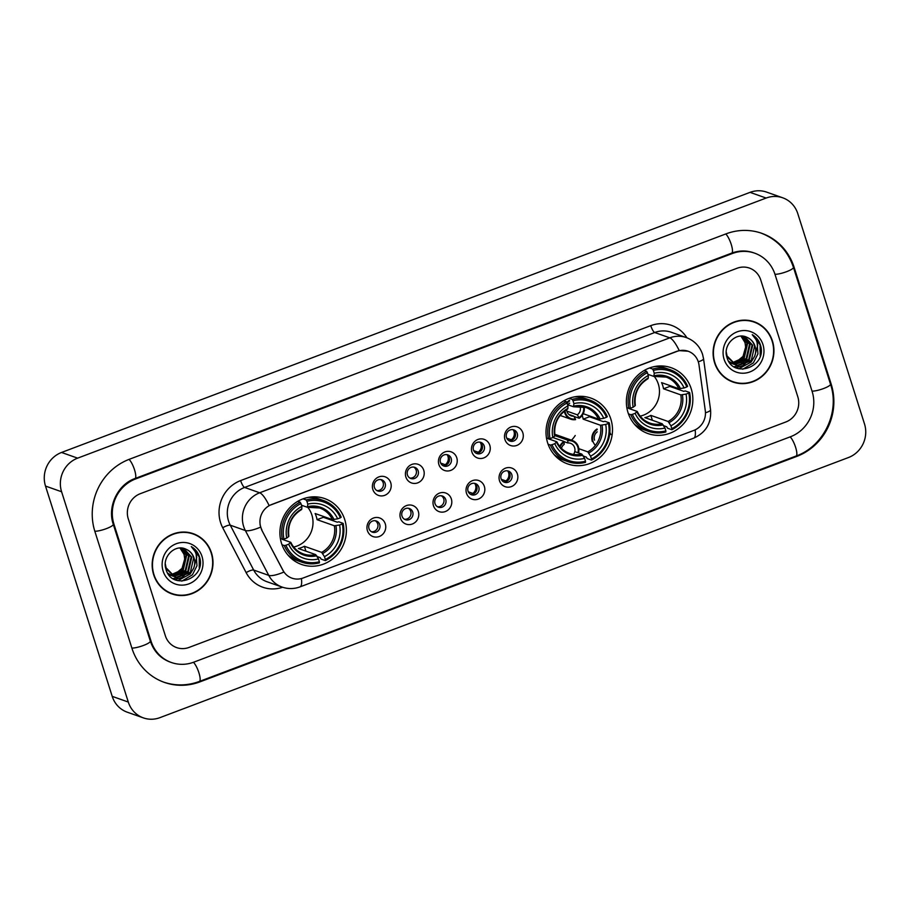 <?xml version="1.0" encoding="UTF-8"?>
<svg xmlns="http://www.w3.org/2000/svg" width="910" height="910" viewBox="0 0 910 910"><rect width="100%" height="100%" fill="white"/><g stroke="black" fill="none" stroke-linecap="round" stroke-linejoin="round"><path stroke-width="1.36" d="M547.661 442.942A34.91 33.033 109.5 0 0 567.624 463.918A34.91 33.033 109.5 0 0 602.272 455.193A34.91 33.033 109.5 0 0 610.849 419.066A34.91 33.033 109.5 0 0 590.886 398.091A34.91 33.033 109.5 0 0 556.237 406.815A34.91 33.033 109.5 0 0 547.661 442.942M628.014 412.583A34.91 33.033 109.5 0 0 647.977 433.57A34.91 33.033 109.5 0 0 682.625 424.834A34.91 33.033 109.5 0 0 691.202 388.718A34.91 33.033 109.5 0 0 671.239 367.731A34.91 33.033 109.5 0 0 636.59 376.456A34.91 33.033 109.5 0 0 628.014 412.583M281.554 543.463A34.91 33.033 109.5 0 0 301.517 564.45A34.91 33.033 109.5 0 0 336.165 555.726A34.91 33.033 109.5 0 0 344.742 519.599A34.91 33.033 109.5 0 0 324.779 498.612A34.91 33.033 109.5 0 0 290.131 507.336A34.91 33.033 109.5 0 0 281.554 543.463M385.294 523.898A9.885 9.35 -70.5 0 1 379.277 536.502A9.885 9.35 -70.5 0 1 367.412 530.655A9.885 9.35 -70.5 0 1 373.43 518.052A9.885 9.35 -70.5 0 1 385.294 523.898M368.982 528.596A5.926 5.608 109.5 0 0 378.253 530.678A5.926 5.608 109.5 0 0 376.319 520.975A5.926 5.608 109.5 0 0 368.982 528.596M418.327 511.42A9.885 9.35 -70.5 0 1 412.31 524.024A9.885 9.35 -70.5 0 1 400.434 518.177A9.885 9.35 -70.5 0 1 406.451 505.585A9.885 9.35 -70.5 0 1 418.327 511.42M402.004 516.118A5.926 5.608 109.5 0 0 411.274 518.199A5.926 5.608 109.5 0 0 409.341 508.508A5.926 5.608 109.5 0 0 402.004 516.118M451.349 498.953A9.885 9.35 -70.5 0 1 445.331 511.557A9.885 9.35 -70.5 0 1 433.467 505.71A9.885 9.35 -70.5 0 1 439.473 493.106A9.885 9.35 -70.5 0 1 451.349 498.953M435.025 503.639A5.926 5.608 109.5 0 0 444.296 505.721A5.926 5.608 109.5 0 0 442.362 496.03A5.926 5.608 109.5 0 0 435.025 503.639M484.37 486.475A9.885 9.35 -70.5 0 1 478.353 499.078A9.885 9.35 -70.5 0 1 466.489 493.231A9.885 9.35 -70.5 0 1 472.506 480.628A9.885 9.35 -70.5 0 1 484.37 486.475M468.047 491.173A5.926 5.608 109.5 0 0 477.329 493.254A5.926 5.608 109.5 0 0 475.395 483.551A5.926 5.608 109.5 0 0 468.047 491.173M517.392 473.996A9.885 9.35 -70.5 0 1 511.374 486.6A9.885 9.35 -70.5 0 1 499.51 480.753A9.885 9.35 -70.5 0 1 505.528 468.149A9.885 9.35 -70.5 0 1 517.392 473.996M501.08 478.694A5.926 5.608 109.5 0 0 510.351 480.776A5.926 5.608 109.5 0 0 508.417 471.073A5.926 5.608 109.5 0 0 501.08 478.694M390.731 482.732A9.885 9.35 -70.5 0 1 384.714 495.336A9.885 9.35 -70.5 0 1 372.85 489.489A9.885 9.35 -70.5 0 1 378.867 476.897A9.885 9.35 -70.5 0 1 390.731 482.732M374.408 487.43A5.926 5.608 109.5 0 0 383.69 489.512A5.926 5.608 109.5 0 0 381.756 479.82A5.926 5.608 109.5 0 0 374.408 487.43M423.753 470.265A9.885 9.35 -70.5 0 1 417.736 482.857A9.885 9.35 -70.5 0 1 405.871 477.022A9.885 9.35 -70.5 0 1 411.889 464.418A9.885 9.35 -70.5 0 1 423.753 470.265M407.441 474.952A5.926 5.608 109.5 0 0 416.712 477.033A5.926 5.608 109.5 0 0 414.778 467.342A5.926 5.608 109.5 0 0 407.441 474.952M456.774 457.787A9.885 9.35 -70.5 0 1 450.768 470.39A9.885 9.35 -70.5 0 1 438.893 464.544A9.885 9.35 -70.5 0 1 444.91 451.94A9.885 9.35 -70.5 0 1 456.774 457.787M440.463 462.485A5.926 5.608 109.5 0 0 449.733 464.555A5.926 5.608 109.5 0 0 447.8 454.863A5.926 5.608 109.5 0 0 440.463 462.485M489.808 445.308A9.885 9.35 -70.5 0 1 483.79 457.912A9.885 9.35 -70.5 0 1 471.926 452.065A9.885 9.35 -70.5 0 1 477.932 439.462A9.885 9.35 -70.5 0 1 489.808 445.308M473.484 450.006A5.926 5.608 109.5 0 0 482.755 452.088A5.926 5.608 109.5 0 0 480.821 442.385A5.926 5.608 109.5 0 0 473.484 450.006M522.829 432.83A9.885 9.35 -70.5 0 1 516.812 445.434A9.885 9.35 -70.5 0 1 504.948 439.587A9.885 9.35 -70.5 0 1 510.965 426.983A9.885 9.35 -70.5 0 1 522.829 432.83M506.506 437.528A5.926 5.608 109.5 0 0 515.788 439.61A5.926 5.608 109.5 0 0 513.854 429.907A5.926 5.608 109.5 0 0 506.506 437.528M375.273 520.725A5.926 5.608 -70.5 0 1 371.394 531.702M408.306 508.246A5.926 5.608 -70.5 0 1 404.427 519.223M441.327 495.779A5.926 5.608 -70.5 0 1 437.448 506.745M474.349 483.301A5.926 5.608 -70.5 0 1 470.47 494.278M507.37 470.823A5.926 5.608 -70.5 0 1 503.492 481.799M380.71 479.559A5.926 5.608 -70.5 0 1 376.831 490.536M413.732 467.08A5.926 5.608 -70.5 0 1 409.853 478.057M446.764 454.613A5.926 5.608 -70.5 0 1 442.886 465.59M479.786 442.135A5.926 5.608 -70.5 0 1 475.907 453.112M512.808 429.656A5.926 5.608 -70.5 0 1 508.929 440.633M261.943 530.007A17.779 16.824 -70.5 0 1 260.783 527.22A17.779 16.824 -70.5 0 1 271.612 504.527L676.972 351.397A17.779 16.824 -70.5 0 1 688.153 351.237A17.779 16.824 -70.5 0 1 698.994 364.899L705.295 410.717A17.779 16.824 -70.5 0 1 693.795 430.43L303.155 577.998A17.779 16.824 -70.5 0 1 291.962 578.168A17.779 16.824 -70.5 0 1 282.953 570.263L261.648 529.904L260.021 524.626M153.665 574.722A31.941 30.223 109.5 0 0 171.933 593.923A31.941 30.223 109.5 0 0 203.635 585.938A31.941 30.223 109.5 0 0 211.484 552.87A31.941 30.223 109.5 0 0 193.216 533.681A31.941 30.223 109.5 0 0 161.514 541.666A31.941 30.223 109.5 0 0 153.665 574.722M171.137 593.627A31.941 30.223 109.5 0 0 176.54 594.787M714.6 362.817A31.941 30.223 109.5 0 0 732.868 382.007A31.941 30.223 109.5 0 0 764.582 374.021A31.941 30.223 109.5 0 0 772.431 340.966A31.941 30.223 109.5 0 0 754.163 321.765A31.941 30.223 109.5 0 0 722.46 329.75A31.941 30.223 109.5 0 0 714.6 362.817M732.072 381.711A31.941 30.223 109.5 0 0 737.475 382.882M301.415 578.555A23.057 5.835 -110.7 0 1 300.016 586.882C294.078 589.054 288.106 589.123 282.111 587.075A26.345 24.923 -70.5 0 1 268.757 575.382L245.347 530.519A26.345 24.923 -70.5 0 1 243.63 526.378A26.345 24.923 -70.5 0 1 259.68 492.776A23.057 5.835 69.3 0 1 269.121 505.562L676.767 351.328L679.247 350.623L688.142 351.226M679.247 350.623A23.057 5.835 -110.7 0 0 669.794 337.837L259.68 492.776L244.585 487.441A26.345 24.923 109.5 0 0 228.546 521.043A26.345 24.923 109.5 0 0 230.264 525.184L253.674 570.047L268.757 575.382A23.057 5.596 -27.6 0 0 283.852 572.083L261.648 529.904M760.749 279.962A19.758 18.701 109.5 0 0 749.453 268.086A19.758 18.701 109.5 0 0 737.02 268.268L140.311 493.686A19.758 18.701 109.5 0 0 128.276 518.893L165.336 635.726A19.758 18.701 109.5 0 0 176.642 647.601A19.758 18.701 109.5 0 0 189.075 647.419L785.785 422.001A19.758 18.701 109.5 0 0 797.808 396.794L760.749 279.962A19.758 18.701 109.5 0 0 749.453 268.086A19.758 18.701 109.5 0 0 737.02 268.268L140.311 493.686A19.758 18.701 109.5 0 0 128.276 518.893L165.336 635.726A19.758 18.701 109.5 0 0 176.642 647.601A19.758 18.701 109.5 0 0 189.075 647.419L785.785 422.001A19.758 18.701 109.5 0 0 797.808 396.794L760.749 279.962M758.292 323.983A31.941 30.223 109.5 0 0 753.355 321.492M197.356 535.888A31.941 30.223 109.5 0 0 192.408 533.408M193.113 533.988A31.622 29.916 109.5 0 0 161.73 541.894A31.622 29.916 109.5 0 0 153.961 574.608A31.622 29.916 109.5 0 0 172.047 593.604A31.622 29.916 109.5 0 0 203.419 585.71A31.622 29.916 109.5 0 0 211.188 552.984A31.622 29.916 109.5 0 0 193.113 533.988L191.498 533.419A31.622 29.916 109.5 0 0 187.005 532.236M179.998 548.013L184.104 554.486L184.685 559.036L182.068 568.295L174.663 574.403M184.685 559.036A14.89 14.082 109.5 0 0 183.979 554.44A14.89 14.082 109.5 0 0 179.805 548.025M181.408 548.036L186.664 555.384L183.319 569.819L171.342 574.984M181.067 548.025L186.015 555.168L182.671 569.592L171.057 574.767M182.728 548.195L189.212 556.294L185.868 570.718L172.513 575.746M172.172 575.7L171.171 575.484M170.841 575.404L168.68 574.608M182.41 548.15L188.575 556.067L185.231 570.49L172.218 575.575M169.874 575.097L168.725 574.676M183.695 548.4L191.771 557.193L188.427 571.628L173.73 576.394M173.4 576.303L167.77 573.266M183.558 548.366L191.134 556.965L187.79 571.4L173.423 576.246M173.082 576.166L172.115 575.882M172.422 575.996L168.145 573.846M186.061 549.253C175.164 543.509 161.775 556.954 165.938 569.034C171.512 591.17 205.671 579.078 199.825 557.989L199.518 556.943C198.027 552.404 195.286 548.946 191.293 546.591C194.444 549.401 196.253 553.03 196.731 557.477L193.716 568.113A14.89 14.082 109.5 0 0 194.035 558.001A14.89 14.082 109.5 0 0 186.061 549.253C189.894 550.937 192.442 553.815 193.682 557.875L190.338 572.299L176.438 577.236L174.663 576.781M193.716 568.113L190.975 572.526L177.086 577.463L174.982 576.906L166.098 567.829L165.313 563.972M174.982 576.906L165.791 568.477M163.14 571.139A21.476 20.316 109.5 0 0 188.939 583.845A21.476 20.316 109.5 0 0 202.009 556.454A21.476 20.316 109.5 0 0 176.221 543.748A21.476 20.316 109.5 0 0 163.14 571.139M166.189 591.136A31.622 29.916 109.5 0 0 170.432 593.036L172.047 593.604M191.293 546.591L199.222 556.829L199.256 567.783M196.196 554.565L196.969 565.804L192.431 574.79L181.829 581.149M188.313 571.742L182.41 577.099M181.511 577.6L174.868 579.659M185.765 570.843L179.862 576.189M178.951 576.69L177.473 577.395M177.234 577.497L173.036 578.658M193.841 567.942L190.201 574.005L177.768 580.671M754.049 322.083A31.622 29.916 109.5 0 0 722.677 329.977A31.622 29.916 109.5 0 0 714.907 362.703A31.622 29.916 109.5 0 0 732.982 381.7A31.622 29.916 109.5 0 0 764.366 373.794A31.622 29.916 109.5 0 0 772.135 341.079A31.622 29.916 109.5 0 0 754.049 322.083L752.445 321.514A31.622 29.916 109.5 0 0 747.94 320.331M740.933 336.108L745.04 342.581L745.62 347.131L743.015 356.39L735.61 362.498M745.62 347.131A14.89 14.082 109.5 0 0 744.915 342.535A14.89 14.082 109.5 0 0 740.74 336.12M742.355 336.131L747.599 343.479L744.255 357.914L732.288 363.079M742.003 336.12L746.962 343.252L743.618 357.687L732.004 362.863M743.663 336.29L750.159 344.389L746.814 358.813L733.449 363.841M733.119 363.784L732.106 363.579M731.788 363.488L729.615 362.703M743.345 336.245L749.51 344.162L746.166 358.586L733.153 363.67M730.81 363.192L729.672 362.772M744.642 336.495L752.707 345.288L749.362 359.712L734.666 364.478M734.336 364.398L728.717 361.361M744.494 336.461L752.069 345.061L748.725 359.495L734.359 364.33M734.029 364.262L733.051 363.977M733.369 364.091L729.081 361.941M746.996 337.348C736.099 331.604 722.722 345.049 726.885 357.129C732.459 379.254 766.618 367.174 760.76 346.084L760.453 345.026C758.963 340.488 756.221 337.041 752.24 334.687C755.38 337.496 757.188 341.125 757.666 345.572L754.663 356.208A14.89 14.082 109.5 0 0 754.981 346.084A14.89 14.082 109.5 0 0 746.996 337.348C750.841 339.032 753.378 341.91 754.629 345.971L751.285 360.394L737.384 365.331L735.61 364.876M754.663 356.208L751.922 360.622L738.021 365.558L735.928 364.99L727.044 355.924L726.26 352.068M735.928 364.99L726.737 356.572M724.087 359.234A21.476 20.316 109.5 0 0 749.874 371.94A21.476 20.316 109.5 0 0 762.955 344.549A21.476 20.316 109.5 0 0 737.157 331.843A21.476 20.316 109.5 0 0 724.087 359.234M727.135 379.231A31.622 29.916 109.5 0 0 731.378 381.131L732.982 381.7M752.24 334.687L760.157 344.924L760.191 355.878M757.143 342.661L757.916 353.899L753.378 362.885L742.765 369.244M749.26 359.837L743.356 365.183M742.446 365.695L735.815 367.754M746.701 358.938L740.797 364.284M739.898 364.785L738.408 365.49M738.169 365.581L733.972 366.753M754.788 356.037L751.137 362.1L738.715 368.766M293.691 547.024A24.377 23.057 109.5 0 0 311.868 514.958A24.377 23.057 109.5 0 0 307.739 507.257M323.175 516.368A31.293 29.598 -70.5 0 1 323.38 517.289L337.257 522.192L338.838 521.828L343.138 523.352L342.342 523.944A31.349 29.666 109.5 0 1 325.37 559.514L324.461 556.67A28.324 26.799 109.5 0 0 339.589 524.99L334.357 525.775L317.067 519.667A24.377 23.057 109.5 0 0 316.293 516.516A24.377 23.057 109.5 0 0 315.122 513.513L332.412 519.621L337.633 518.837A28.324 26.799 109.5 0 0 307.808 504.14L306.897 501.296A31.349 29.666 109.5 0 1 340.397 517.801L341.193 517.198A32.669 30.906 109.5 0 0 323.63 500.58A32.669 30.906 109.5 0 0 306.101 499.92L306.897 501.296M285.911 545.261L284.307 545.579A32.669 30.906 109.5 0 0 301.87 562.198A32.669 30.906 109.5 0 0 319.399 562.858L319.41 561.766A31.349 29.666 109.5 0 1 285.911 545.261L288.663 544.226A28.324 26.799 109.5 0 0 318.5 558.922L315.702 554.622L298.412 548.514A24.377 23.057 109.5 0 0 304.372 546.262L321.662 552.37L324.461 556.67M282.487 539.402L290.654 542.292L288.663 544.226M325.37 559.514L325.359 560.606L321.048 559.081L320.32 557.671L317.135 556.545M323.63 500.58L319.33 499.067A32.669 30.906 109.5 0 0 308.171 497.417M287.844 554.941A32.669 30.906 109.5 0 0 297.559 560.674L301.87 562.198M303.064 498.851L306.101 499.92M325.359 560.606A32.669 30.906 109.5 0 0 343.138 523.352M284.307 545.579L281.998 544.76M340.397 517.801L337.633 518.837M339.589 524.99L342.342 523.944M318.5 558.922L319.41 561.766M307.808 504.14L307.364 507.291L301.46 505.209M334.004 519.542A25.332 23.967 109.5 0 0 307.785 506.631L307.364 507.291M290.654 542.292L290.483 542.872A25.332 23.967 109.5 0 0 316.703 555.783M280.416 538.743L283.954 539.118A31.349 29.666 109.5 0 1 300.937 503.548L300.141 502.172A32.669 30.906 109.5 0 0 282.362 539.425M300.141 502.172L297.775 501.33M300.937 503.548L301.847 506.392A28.324 26.799 109.5 0 0 286.718 538.072L283.954 539.118M286.718 538.072L288.527 536.718A25.332 23.967 109.5 0 1 301.824 508.883L301.847 506.392M288.527 536.718L288.697 536.138M305.931 551.176L304.372 546.262M317.067 519.667L323.38 517.289M571.469 440.178A24.377 23.057 109.5 0 0 575.222 435.503M589.27 415.836A31.293 29.598 -70.5 0 1 589.475 416.757L603.364 421.66L604.945 421.307L609.245 422.82L608.449 423.423A31.349 29.666 109.5 0 1 591.466 458.981L590.567 456.137A28.324 26.799 109.5 0 0 605.696 424.458L600.463 425.254L583.173 419.146A24.377 23.057 109.5 0 0 582.4 415.995A24.377 23.057 109.5 0 0 582.218 415.426M578.817 448.687L587.769 451.849L590.567 456.137M552.017 444.74L550.413 445.047A32.669 30.906 109.5 0 0 567.965 461.666A32.669 30.906 109.5 0 0 585.494 462.337L585.505 461.233A31.349 29.666 109.5 0 1 552.017 444.74L554.77 443.693A28.324 26.799 109.5 0 0 584.607 458.39L581.808 454.101L574.767 451.61M548.593 438.87L556.749 441.76L554.77 443.693M591.466 458.981L591.455 460.085L587.155 458.56L586.427 457.15L583.242 456.024M589.737 400.059A32.669 30.906 109.5 0 0 572.208 399.388L573.004 400.775A31.349 29.666 109.5 0 1 606.504 417.269L607.3 416.678A32.669 30.906 109.5 0 0 589.737 400.059L585.437 398.534A32.669 30.906 109.5 0 0 574.278 396.897M553.951 454.409A32.669 30.906 109.5 0 0 563.665 460.141L567.965 461.666M569.171 398.318L572.208 399.388M591.455 460.085A32.669 30.906 109.5 0 0 609.245 422.82M550.413 445.047L548.104 444.228M606.504 417.269L603.74 418.316A28.324 26.799 109.5 0 0 573.903 403.619L573.004 400.775M605.696 424.458L608.449 423.423M584.607 458.39L585.505 461.233M573.903 403.619L573.459 406.759L567.999 404.836M583.242 413.709L598.507 419.1L603.74 418.316M600.099 419.021A25.332 23.967 109.5 0 0 573.88 406.11L573.459 406.759M556.749 441.76L556.59 442.34A25.332 23.967 109.5 0 0 582.798 455.262M546.523 438.21L550.061 438.586A31.349 29.666 109.5 0 1 567.044 403.028L566.247 401.64A32.669 30.906 109.5 0 0 548.457 438.904M566.247 401.64L563.881 400.81M567.044 403.028L567.942 405.871A28.324 26.799 109.5 0 0 552.825 437.551L550.061 438.586M552.825 437.551L554.634 436.197A25.332 23.967 109.5 0 1 567.92 408.363L567.942 405.871M554.634 436.197L554.804 435.617M583.173 419.146L589.475 416.757M640.151 416.132A24.377 23.057 109.5 0 0 658.328 384.065A24.377 23.057 109.5 0 0 654.199 376.376M669.635 385.476A31.293 29.598 -70.5 0 1 669.84 386.409L683.717 391.311L685.298 390.947L689.598 392.472L688.802 393.063A31.349 29.666 109.5 0 1 671.83 428.633L670.92 425.789A28.324 26.799 109.5 0 0 686.049 394.11L680.816 394.894L663.527 388.786A24.377 23.057 109.5 0 0 662.753 385.635A24.377 23.057 109.5 0 0 661.581 382.632L678.871 388.741L684.092 387.956A28.324 26.799 109.5 0 0 654.267 373.259L653.357 370.415A31.349 29.666 109.5 0 1 686.857 386.909L687.653 386.318A32.669 30.906 109.5 0 0 670.09 369.699A32.669 30.906 109.5 0 0 652.561 369.039L653.357 370.415M632.37 414.38L630.766 414.698A32.669 30.906 109.5 0 0 648.33 431.306A32.669 30.906 109.5 0 0 665.858 431.977L665.87 430.885A31.349 29.666 109.5 0 1 632.37 414.38L635.123 413.345A28.324 26.799 109.5 0 0 664.96 428.03L662.161 423.741L644.871 417.633A24.377 23.057 109.5 0 0 650.832 415.381L668.122 421.489L670.92 425.789M628.946 408.522L637.114 411.4L635.123 413.345M671.83 428.633L671.819 429.725L667.508 428.2L666.78 426.79L663.595 425.664M670.09 369.699L665.79 368.186A32.669 30.906 109.5 0 0 654.631 366.537M634.304 424.06A32.669 30.906 109.5 0 0 644.018 429.793L648.33 431.306M649.524 367.959L652.561 369.039M671.819 429.725A32.669 30.906 109.5 0 0 689.598 392.472M630.766 414.698L628.457 413.879M686.857 386.909L684.092 387.956M686.049 394.11L688.802 393.063M664.96 428.03L665.87 430.885M654.267 373.259L653.824 376.41L647.92 374.328M680.464 388.661A25.332 23.967 109.5 0 0 654.244 375.75L653.824 376.41M637.114 411.4L636.943 411.991A25.332 23.967 109.5 0 0 663.163 424.902M626.876 407.862L630.414 408.237A31.349 29.666 109.5 0 1 647.397 372.668L646.601 371.291A32.669 30.906 109.5 0 0 628.821 408.545M646.601 371.291L644.235 370.45M647.397 372.668L648.295 375.512A28.324 26.799 109.5 0 0 633.178 407.191L630.414 408.237M633.178 407.191L634.987 405.837A25.332 23.967 109.5 0 1 648.284 378.003L648.295 375.512M634.987 405.837L635.157 405.257M652.39 420.295L650.832 415.381M663.527 388.786L669.84 386.409M440.702 463.11L445.252 464.726A7.246 6.859 109.5 0 0 447.345 455.011M473.723 450.632L478.273 452.247A7.246 6.859 109.5 0 0 480.366 442.544M506.756 438.165L511.306 439.769A7.246 6.859 109.5 0 0 513.388 430.066M564.962 410.751A9.885 9.35 109.5 0 0 575.382 418.987L575.575 419.612A10.545 9.976 -70.5 0 1 570.786 419.203A10.545 9.976 -70.5 0 1 564.769 412.878A10.545 9.976 -70.5 0 1 564.382 411.195M566.793 402.595A10.545 9.976 -70.5 0 1 569.444 400.286M569.649 403.153A7.246 6.859 109.5 0 0 567.738 405.223M566.611 409.648A7.246 6.859 109.5 0 0 573.778 416.166L568.773 414.403M566.839 411.104L577.35 414.823A7.246 6.859 109.5 0 0 579.977 406.269M569.649 400.912A9.885 9.35 109.5 0 0 567.101 403.21M575.382 418.987L573.778 416.166M573.903 416.405L579.158 418.259A10.545 9.976 109.5 0 0 584.163 406.963M579.158 418.259L578.953 417.633A9.885 9.35 109.5 0 0 583.481 406.793M577.35 414.823L578.953 417.633M468.297 491.798L472.847 493.413A7.246 6.859 109.5 0 0 474.94 483.71M501.319 479.331L505.869 480.935A7.246 6.859 109.5 0 0 507.962 471.232M559.741 446.423A10.545 9.976 -70.5 0 1 564.018 441.441L552.87 437.505M578.521 452.941A10.545 9.976 109.5 0 0 578.407 446.833A10.545 9.976 109.5 0 0 572.379 440.497A10.545 9.976 109.5 0 0 567.59 440.099L554.941 435.628M564.018 441.441L564.211 444.319A7.246 6.859 109.5 0 0 561.459 448.334M577.93 452.736A9.885 9.35 109.5 0 0 567.794 440.724L567.794 442.965L564.086 441.657M573.482 454.409A7.246 6.859 109.5 0 0 567.794 442.965M564.211 442.078A9.885 9.35 109.5 0 0 560.185 446.969M567.59 440.099L567.794 440.724M592.353 441.566A10.545 9.976 -70.5 0 1 597.04 428.974M597.233 431.84A7.246 6.859 109.5 0 0 594.537 440.156M610.837 434.582A9.885 9.35 109.5 0 0 609.859 432.443M597.244 429.6A9.885 9.35 109.5 0 0 595.424 445.32M812.118 391.391L775.058 274.558A35.57 33.647 109.5 0 0 754.72 253.185A35.57 33.647 109.5 0 0 732.334 253.515L135.624 478.933A35.57 33.647 109.5 0 0 113.977 524.297L151.037 641.129A35.57 33.647 109.5 0 0 171.376 662.503A35.57 33.647 109.5 0 0 193.762 662.173L790.46 436.754A35.57 33.647 109.5 0 0 812.118 391.391M797.786 213.634A26.345 24.923 109.5 0 0 782.725 197.8A26.345 24.923 109.5 0 0 766.14 198.05L77.634 458.151A26.345 24.923 109.5 0 0 61.596 491.753L128.299 702.054A26.345 24.923 109.5 0 0 143.37 717.888A26.345 24.923 109.5 0 0 159.955 717.637L848.461 457.537A26.345 24.923 109.5 0 0 864.5 423.935L797.786 213.634M782.725 197.8L766.63 192.112A26.345 24.923 109.5 0 0 750.045 192.363L61.539 452.463A26.345 24.923 109.5 0 0 45.5 486.065L112.214 696.366A26.345 24.923 109.5 0 0 127.275 712.2L143.37 717.888M794.134 267.347A56.647 53.588 109.5 0 0 761.738 233.313A56.647 53.588 109.5 0 0 726.1 233.836L129.391 459.254A56.647 53.588 109.5 0 0 94.902 531.508L131.961 648.33A56.647 53.588 109.5 0 0 164.346 682.375A56.647 53.588 109.5 0 0 199.995 681.852L796.705 456.433A56.647 53.588 109.5 0 0 831.194 384.179L794.134 267.347L793.349 267.074M650.752 325.655A6.586 1.672 -110.7 0 0 654.711 332.514L244.585 487.441A6.586 1.672 -110.7 0 1 240.627 480.582L650.752 325.655A32.931 31.156 -70.5 0 1 686.913 337.792M671.296 332.264A26.345 24.923 109.5 0 0 654.711 332.514L669.794 337.837A26.345 24.923 -70.5 0 1 686.379 337.599L671.296 332.264M260.556 527.163A23.057 5.596 -27.6 0 1 245.347 530.519L230.264 525.184A6.586 1.604 152.4 0 0 222.722 527.755A32.931 31.156 -70.5 0 1 240.627 480.582M695.149 429.85A23.057 5.835 69.3 0 1 693.738 438.142L300.016 586.882M705.455 412.822A23.057 3.572 -7.8 0 0 710.562 409.784C711.529 423.116 705.921 432.568 693.738 438.142M698.288 361.805A23.057 3.572 -7.8 0 0 703.544 358.722L710.562 409.784M282.646 587.257A32.931 31.156 -70.5 0 1 246.132 572.617L222.722 527.755M246.132 572.617A6.586 1.604 152.4 0 1 253.674 570.047A26.345 24.923 109.5 0 0 267.028 581.752L282.111 587.075M321.662 552.37A24.377 23.057 109.5 0 0 334.357 525.775M290.802 542.394C293.566 548.025 297.763 551.87 303.405 553.94A24.377 23.057 109.5 0 0 315.702 554.622M322.663 553.53A25.332 23.967 109.5 0 0 335.949 525.696M332.412 519.621A24.377 23.057 109.5 0 0 319.649 507.973A24.377 23.057 109.5 0 0 307.637 507.223M587.769 451.849A24.377 23.057 109.5 0 0 600.463 425.254M556.909 441.873C559.673 447.492 563.87 451.337 569.512 453.408A24.377 23.057 109.5 0 0 581.808 454.101M588.759 453.009A25.332 23.967 109.5 0 0 602.056 425.163M598.507 419.1A24.377 23.057 109.5 0 0 585.756 407.452A24.377 23.057 109.5 0 0 573.744 406.702M668.122 421.489A24.377 23.057 109.5 0 0 680.816 394.894M637.262 411.513C640.026 417.144 644.223 420.989 649.865 423.059A24.377 23.057 109.5 0 0 662.161 423.741M669.123 422.649A25.332 23.967 109.5 0 0 682.409 394.815M678.871 388.741A24.377 23.057 109.5 0 0 666.109 377.093A24.377 23.057 109.5 0 0 654.097 376.342M725.748 233.972A10.545 2.673 69.3 0 1 731.231 244.392A10.545 2.673 69.3 0 1 731.731 253.105C739.125 250.409 746.382 250.295 753.514 252.752M760.533 232.88C776.753 239.046 787.719 250.534 793.44 267.347A10.545 2.127 162.4 0 1 786.604 271.669A10.545 2.127 162.4 0 1 774.979 274.297M793.44 267.347L830.5 384.168A10.545 2.127 162.4 0 1 823.675 388.502A10.545 2.127 162.4 0 1 812.038 391.129M830.5 384.168C840.112 412.105 823.766 446.332 796.102 456.024A10.545 2.673 -110.7 0 0 795.602 447.299A10.545 2.673 -110.7 0 0 790.119 436.88M163.14 681.954C175.186 686.06 187.267 685.89 199.392 681.442A10.545 2.673 -110.7 0 0 198.892 672.717A10.545 2.673 -110.7 0 0 193.409 662.298M131.882 648.079A10.545 2.127 -17.6 0 0 143.507 645.44A10.545 2.127 -17.6 0 0 150.332 641.118L113.272 524.285C107.096 506.699 117.822 484.382 135.021 478.524L731.731 253.105M94.822 531.247A10.545 2.127 -17.6 0 0 106.447 528.608A10.545 2.127 -17.6 0 0 113.272 524.285M129.038 459.391A10.545 2.673 69.3 0 1 134.521 469.81A10.545 2.673 69.3 0 1 135.021 478.524M750.045 192.363L766.14 198.05M112.214 696.366L128.299 702.054M45.5 486.065L61.596 491.753M61.539 452.463L77.634 458.151M830.409 383.906L831.194 384.179M795.84 456.126L796.705 456.433M199.131 681.544L199.995 681.852M731.469 253.207L732.334 253.515M150.252 640.856L151.037 641.129M113.193 524.024L113.977 524.297M134.76 478.626L135.624 478.933M703.544 358.722L702.554 354.343C699.79 346.244 694.398 340.659 686.379 337.599M309.764 497.144L310.481 497.406M319.649 507.973L307.523 507.302M288.914 556.146L289.63 556.397M288.857 536.286C287.503 524.57 291.757 515.651 301.608 509.532M575.871 396.623L576.587 396.874M585.756 407.452L573.618 406.781M554.963 435.753C553.61 424.049 557.853 415.131 567.715 409.011M656.224 366.264L656.94 366.525M666.109 377.093L653.983 376.421M635.373 425.266L636.09 425.516M635.316 405.405C633.963 393.689 638.217 384.771 648.068 378.651M560.116 415.438L570.786 419.203M554.747 434.263L572.379 440.497M556.715 457.32L559.514 458.31M170.17 662.082C160.524 658.476 153.904 651.492 150.332 641.118M796.102 456.024L199.392 681.442"/></g></svg>

